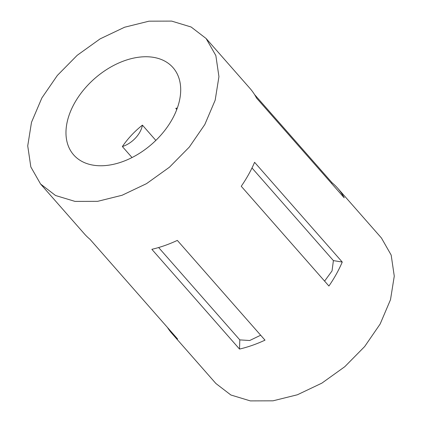 <?xml version="1.0" encoding="UTF-8"?>
<svg xmlns="http://www.w3.org/2000/svg" width="422" height="422" viewBox="0 0 422 422"><rect width="100%" height="100%" fill="white"/><g stroke="black" fill="none" stroke-linecap="round" stroke-linejoin="round"><path stroke-width="0.63" d="M172.223 119.22A66.122 43.498 -41.3 0 0 172.999 67.604A66.122 43.498 -41.3 0 0 74.451 103.284A66.122 43.498 -41.3 0 0 73.671 154.9A66.122 43.498 -41.3 0 0 172.223 119.22M142.43 125.139A66.122 43.498 -41.3 0 0 122.364 146.555A22.039 14.501 -41.3 0 0 142.43 125.139L155.85 140.405M132.028 157.554L122.364 146.555M177.34 107.99A66.122 43.498 -41.3 0 0 175.795 108.338A22.039 14.501 -41.3 0 0 176.37 109.061A22.039 14.501 -41.3 0 0 176.781 109.498M167.455 327.451A110.2 72.494 -41.3 0 0 172.055 333.623L215.89 383.498L230.86 394.992L250.336 400.9L273.013 400.821L297.399 394.77L321.865 383.139L344.79 366.702L364.655 346.552L380.143 324.027L390.503 299.683L394.269 276.136L391.173 255.073L381.441 238.003L337.611 188.128A110.2 72.494 -41.3 0 0 332.077 182.773L254.545 94.549M41.857 97.973L31.497 122.317L27.731 145.864L30.827 166.927L40.559 183.997L55.53 195.497L75.005 201.399L97.682 201.326L122.069 195.27L146.534 183.639L169.459 167.202L189.325 147.056L204.812 124.527L215.173 100.188L218.939 76.635L215.848 55.572L206.11 38.502L191.14 27.008L171.664 21.1L148.987 21.179L124.601 27.23L100.135 38.861L77.21 55.298L57.345 75.448L41.857 97.973M328.912 286.021A110.2 72.494 -41.3 0 0 336.308 274.152A110.2 72.494 -41.3 0 0 342.253 262.051L254.587 162.301A110.2 72.494 -41.3 0 1 248.642 174.402A110.2 72.494 -41.3 0 1 241.247 186.271L328.912 286.021M40.559 183.997L84.389 233.872A110.2 72.494 -41.3 0 0 89.923 239.227L177.588 338.977A110.2 72.494 -41.3 0 1 172.055 333.623M239.522 349.068L151.857 249.318A110.2 72.494 -41.3 0 0 177.34 240.403L265.005 340.153A110.2 72.494 -41.3 0 1 239.522 349.068L239.802 339.889L158.635 247.535M337.611 188.128A110.2 72.494 -41.3 0 1 344.225 197.828L256.56 98.078A110.2 72.494 -41.3 0 0 249.945 88.377L206.11 38.502M324.592 281.11L332.04 270.913L333.401 260.606L342.253 262.051M239.802 339.889L249.697 340.512L260.675 335.221M333.401 260.606L251.997 167.982M331.46 183.301L332.077 182.773M176.771 109.52L176.37 109.061"/></g></svg>
